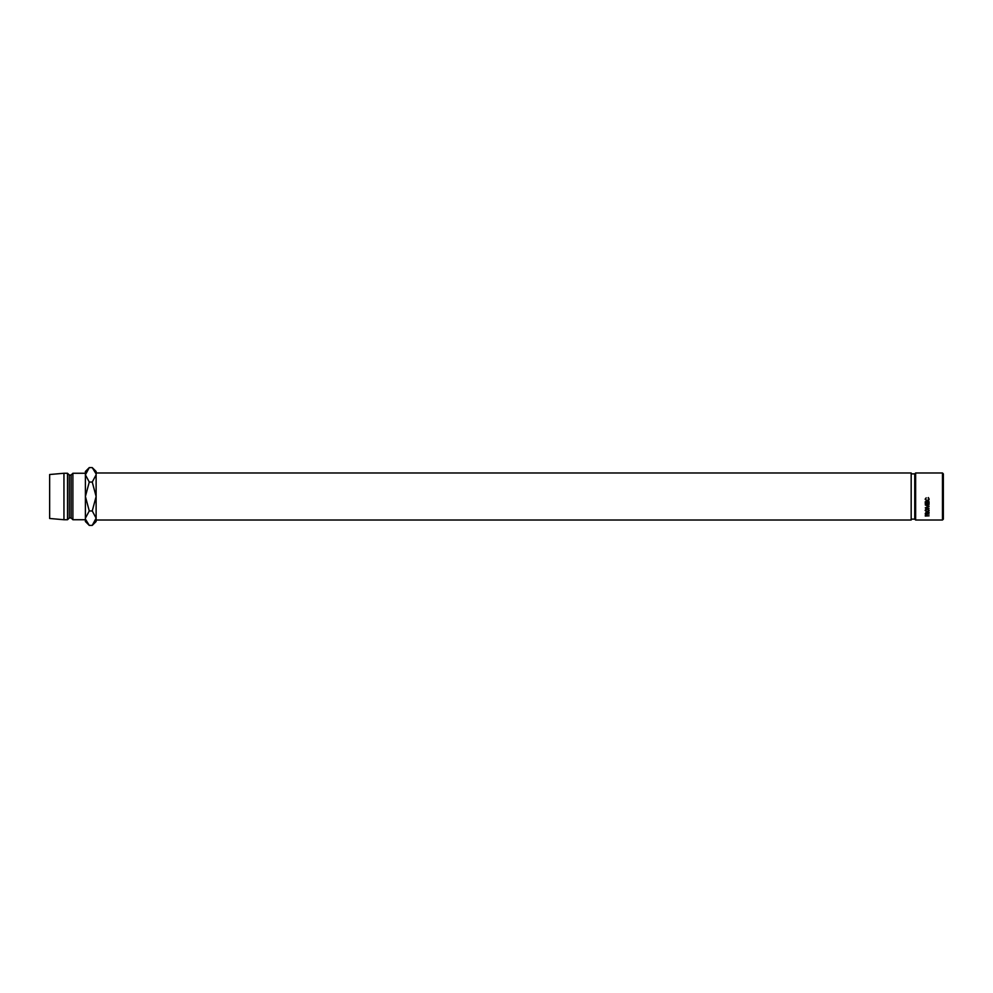 <?xml version="1.0" encoding="UTF-8"?>
<svg xmlns="http://www.w3.org/2000/svg" width="993" height="993" viewBox="0 0 993 993"><rect width="100%" height="100%" fill="white"/><g stroke="black" fill="none" stroke-linecap="round" stroke-linejoin="round"><path stroke-width="1.49" d="M942.456 472.978L943.35 473.872L943.35 519.128L942.456 520.022L942.456 472.978L915.645 472.978L915.645 520.022L914.752 519.128L914.752 473.872L915.645 472.978M926.184 497.853L925.563 499.231L927.164 500.882L928.765 499.206L928.356 497.555L929.15 499.194L928.492 500.745L927.139 501.217L925.166 499.206L926.184 497.853M925.265 501.688L925.65 503.426L926.817 503.426L926.817 501.688L927.214 503.426L928.666 503.426L929.051 501.688L929.051 503.749L925.265 503.749L925.265 501.688L925.265 503.476L929.051 503.476L929.051 501.688M929.051 506.082L926.32 507.684L929.051 508.304L925.265 507.87L928.368 506.43L925.265 504.953L928.17 504.593M926.332 504.804L929.051 504.481M926.332 505.139L929.051 506.467M927.301 513.716L929.051 514.126L925.265 514.126L926.283 512.462L927.301 513.431L929.051 512.425L927.301 513.058M927.152 508.801L929.15 510.439L927.177 512.003L925.166 510.464L927.152 508.801M925.265 515.603L926.283 514.635L927.301 515.826L929.051 515.826L925.265 516.025M942.456 520.022L915.645 520.022M914.752 473.872L911.177 473.872M914.752 519.128L911.177 519.128M911.177 520.022L911.177 472.978L96.122 472.978L96.122 520.022L911.177 520.022M96.048 473.835L92.25 467.604L96.122 471.476L96.122 474.828L92.25 482.052L89.271 482.052L85.398 496.5L85.398 518.172L89.271 510.948L85.398 496.5L85.398 473.264L72.886 473.264L72.886 519.736L71.099 517.949L71.099 475.051L72.886 473.264M71.099 517.949L69.311 517.949L69.311 475.051L67.524 473.264L63.949 473.264L63.949 519.736L49.65 518.483L49.65 474.517L63.949 473.264M69.311 517.949L67.524 519.736L67.524 473.264M85.398 518.172L85.398 521.524L89.271 525.396L85.472 519.165M89.271 467.604L85.398 471.476L85.398 474.828L89.271 467.604L92.25 467.604M89.271 482.052L85.398 474.828M86.465 471.129L85.472 473.835M92.25 482.052L96.122 496.5L92.25 510.948L96.122 518.172L96.122 521.524L92.25 525.396L89.271 525.396M96.122 518.172L92.25 525.396M95.055 521.871L96.048 519.165M92.25 510.948L89.271 510.948M926.928 515.441L926.283 514.846L925.65 515.826L926.916 515.826L926.283 514.151M925.65 515.429L925.65 514.709M929.125 510.179L928.666 510.911M925.662 510.923L925.191 510.179M925.786 509.26L925.563 510.452L927.177 511.743L928.765 510.452L927.152 509.086L925.563 510.452M928.765 510.452L928.554 509.272M929.051 512.736L929.051 512.115M927.301 513.455L926.283 512.103L925.265 513.455M926.916 512.785L926.283 512.103L926.916 513.431L926.283 512.711L925.65 513.902L926.916 513.902L926.916 512.785M926.891 505.4L925.749 504.891M925.65 503.153L925.65 501.688M926.817 503.153L926.817 501.688M927.214 503.153L927.214 501.688M928.666 503.153L928.666 501.688M926.184 497.803L925.563 499.231M928.765 499.206L928.132 497.803M929.15 499.094L927.139 501.031L925.166 499.107M71.099 475.051L69.311 475.051M67.524 519.736L63.949 519.736M85.398 519.736L72.886 519.736"/></g></svg>
